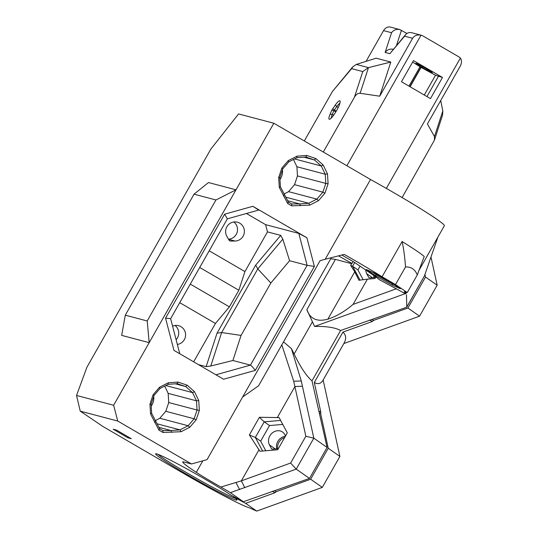 <?xml version="1.0" encoding="UTF-8"?>
<svg xmlns="http://www.w3.org/2000/svg" width="538" height="538" viewBox="0 0 538 538"><rect width="100%" height="100%" fill="white"/><g stroke="black" fill="none" stroke-linecap="round" stroke-linejoin="round"><path stroke-width="0.81" d="M117.741 421.046L113.626 405.249L76.537 395.457L80.236 411.14L117.741 421.046L191.508 463.971L183.007 461.725A71.493 3.739 29.6 0 0 182.765 461.86A71.493 3.739 29.6 0 0 196.296 472.33L202.846 460.797M80.236 411.14L102.987 426.526L184.124 473.736A62.435 3.268 29.6 0 0 249.101 507.717L256.727 511.1L322.302 487.394L339.895 456.426L323.136 379.983M235.409 497.515L235.24 497.818L245.651 503.339L256.727 511.1M235.24 497.818L233.68 497.018A46.772 2.448 29.6 0 1 236.928 499.903A46.772 2.448 29.6 0 1 195.045 479.069A46.772 2.448 29.6 0 1 155.704 453.756A46.772 2.448 29.6 0 1 186.888 468.901A46.772 2.448 29.6 0 1 231.01 495.148L243.344 501.725L230.392 492.647L220.889 487.031A34.795 1.822 29.6 0 1 196.296 472.33M113.168 429.216L116.551 430.104L131.299 438.692L127.923 437.798L113.168 429.216M191.508 463.971L207.063 459.62L320.063 260.701L325.201 259.262L370.514 179.497L273.835 123.236L238.583 113.928L210.802 149.147L86.921 367.219L76.537 395.457M273.835 123.236L113.626 405.249M227.352 218.838L258.744 210.062L252.84 206.303L306.902 237.762L298.819 233.418L265.59 224.642L267.473 231.885L244.924 271.582L238.852 290.251L229.41 306.868L215.456 323.452L193.653 361.832M255.308 370.379L314.367 266.418L307.137 265.342L250.446 365.134C251.354 365.611 252.974 367.36 255.308 370.379L223.586 379.243L173.949 350.359L165.556 318.153L170.64 318.678L227.372 218.805L224.615 214.191L165.556 318.153M279.283 187.379L278.677 177.5L281.831 168.098L288.274 160.606L297.01 156.168L306.721 155.448L315.92 158.569L323.217 165.045L327.487 173.902L328.093 183.781L324.939 193.176L318.496 200.667L309.76 205.112L291.737 205.866L287.702 203.519L279.283 187.379L280.399 186.76L288.395 202.086L291.636 203.976L299.72 203.922L287.622 200.728M150.546 413.991L149.941 404.119L153.101 394.717L159.537 387.225L168.273 382.78L177.984 382.067L187.184 385.188L194.48 391.664L198.751 400.514L199.356 410.393L196.202 419.795L189.759 427.286L181.024 431.725L163.001 432.485L158.966 430.138L150.546 413.991L151.662 413.372L159.658 428.705L162.9 430.595L170.983 430.535L158.885 427.34M125.287 315.187L147.197 320.971L149.187 342.652L121.655 335.382L125.287 315.187L194.03 194.178L208.482 182.543L236.014 189.813L215.94 199.968L194.03 194.178M168.522 403.339A28.998 28.406 104.8 0 0 168.737 402.02M128.38 436.99L127.923 437.798M297.258 176.72A28.998 28.406 104.8 0 0 297.474 175.401M293.459 159.47L296.909 166.74L297.474 175.926L294.535 184.669L288.55 191.642L283.943 194.097M164.722 386.089L168.172 393.359L168.737 402.545L165.798 411.288L159.813 418.255L155.206 420.709M300.332 205.805L299.72 203.922L308.751 203.256L316.882 199.121L288.55 191.642M318.496 200.667L316.882 199.121L322.867 192.153L294.535 184.669M309.76 205.112L308.751 203.256L285.591 197.137M328.093 183.781L325.806 183.411L325.241 174.225L321.267 165.986L314.488 159.961L305.927 157.062L296.895 157.728L288.765 161.857L282.773 168.824L279.841 177.567L280.399 186.76M171.595 432.424L170.983 430.535L180.015 429.869L188.145 425.74L159.813 418.255M189.759 427.286L188.145 425.74L194.131 418.772L165.798 411.288M181.024 431.725L180.015 429.869L156.854 423.756M199.356 410.393L197.069 410.03L196.504 400.837L192.53 392.605L185.751 386.58L177.19 383.675L168.159 384.34L160.028 388.476L154.036 395.443L151.104 404.186L151.662 413.372M315.92 158.569L314.488 159.961L304.031 157.197M323.217 165.045L321.267 165.986L294.528 158.925M327.487 173.902L325.241 174.225L296.909 166.74M324.939 193.176L322.867 192.153L325.806 183.411L297.474 175.926M187.184 385.188L185.751 386.58L175.294 383.816M194.48 391.664L192.53 392.605L165.798 385.544M198.751 400.514L196.504 400.837L168.172 393.359M196.202 419.795L194.131 418.772L197.069 410.03L168.737 402.545M242.625 397.024L258.583 385.78L331.334 257.722M147.197 320.971L215.94 199.968M330.736 258.771L335.436 259.397L351.637 263.694L353.184 261.603M351.637 263.694L350.662 265.416L354.75 271.811L327.85 319.155C317.124 322.114 310.13 318.96 306.862 309.693L314.582 326.438C326.553 326.196 335.228 327.555 340.615 330.5L312.006 380.864C306.532 376.237 300.574 367.293 294.131 354.024L291.435 348.631L283.539 341.859M352.114 263.486A38.857 2.031 29.6 0 1 338.563 255.866M325.201 259.262L344.212 254.393A72.495 3.793 29.6 0 1 382.088 276.781L395.497 284.582L407.273 292.544L404.199 291.737A72.495 3.793 29.6 0 1 405.746 293.708A72.495 3.793 29.6 0 1 405.558 293.835L379.438 279.74L376.318 277.171A38.857 2.031 -150.4 0 0 376.331 277.171L354.159 262.181A38.857 2.031 -150.4 0 0 341.771 255.032M175.038 325.483A9.57 9.375 -75.2 0 1 176.114 339.693M233.828 221.999A9.57 9.375 -75.2 0 1 228.495 239.202M172.59 326.176A9.57 9.375 -75.2 0 1 185.57 335.537A9.57 9.375 -75.2 0 1 177.345 344.428M226.848 236.303A9.57 9.375 -75.2 0 1 237.44 222.214A9.57 9.375 -75.2 0 1 234.965 241.024L230.177 241.058L229.235 240.506L226.848 236.303M217.029 333.177L221.643 332.538L257.789 268.906L255.691 265.12L217.029 333.177L206.148 366.647L198.435 364.609M267.473 231.885L280.715 235.382L282.813 239.168L257.789 268.906L270.843 282.988L241.058 335.416L232.9 360.5L210.761 366.008L206.148 366.647M241.058 335.416L221.643 332.538L210.761 366.008M282.813 239.168L289.592 260.708L270.843 282.988M215.92 374.784L250.446 365.134L232.9 360.5M209.201 250.795L244.924 271.582M199.719 267.48L238.852 290.251M215.456 323.452L179.732 302.665M229.41 306.868L190.277 284.098M246.444 213.499L265.59 224.642M298.819 233.418L307.137 265.342L289.592 260.708M375.329 275.644L366.27 269.518L374.253 272.988L391.294 282.598L400.359 288.724L392.377 285.248L375.329 275.644L376.452 274.878L392.33 283.822L392.377 285.248M372.599 272.275L376.452 274.878L376.728 274.387M392.545 283.445L392.33 283.822L394.522 284.777M235.314 498.262A45.515 2.381 29.6 0 1 195.697 477.919A45.515 2.381 29.6 0 1 157.943 454.307M370.514 179.497A72.495 3.793 29.6 0 1 444.368 225.725L419.243 269.948M233.68 497.018L233.633 496.574M417.273 274.911C415.013 269.343 411.099 266.693 405.517 266.962C404.805 257.157 403.675 248.684 402.115 241.528A72.495 3.793 29.6 0 1 424.226 256.485L417.286 274.918L407.273 292.544M405.511 266.956L395.497 284.582M402.115 241.528L382.088 276.781M149.941 404.119L151.104 404.186M163.001 432.485L162.9 430.595M158.966 430.138L159.658 428.705M154.695 422.586L155.637 421.61M153.101 394.717L154.036 395.443M159.537 387.225L160.028 388.476M168.273 382.78L168.159 384.34M177.984 382.067L177.19 383.675M291.737 205.866L291.636 203.976M278.677 177.5L279.841 177.567M287.702 203.519L288.395 202.086M283.432 195.973L284.373 194.991M281.831 168.098L282.773 168.824M288.274 160.606L288.765 161.857M297.01 156.168L296.895 157.728M306.721 155.448L305.927 157.062M327.85 319.155C336.203 316.485 344.596 311.576 353.042 304.421L367.393 279.168L358.927 280.258L354.75 271.811M405.067 293.728L314.582 326.438M353.042 304.421L396.419 288.745M360.07 280.13L352.612 266.229L350.662 265.416M360.063 266.175L357.925 269.948L352.612 266.229L354.703 262.551M367.393 279.168L374.999 278.516L375.921 276.895M406.479 294.71L406.762 307.205L340.615 330.5M220.889 487.031L241.347 480.864L290.621 463.05L305.846 436.251L313.822 438.161L327.091 447.455L312.006 380.864M243.344 501.725L309.498 478.423L327.091 447.455M245.651 503.339L275.039 492.721L272.295 491.261M323.136 379.976L323.008 380.218C320.924 383.796 318.025 384.556 314.313 382.478L320.816 412.142L318.731 411.039M314.313 382.478L342.921 332.121L372.309 321.495L369.559 320.036M320.816 412.142L320.641 413.594L328.247 448.262L339.895 456.426M328.247 448.262L310.648 479.23L322.302 487.394M310.648 479.23L276.303 491.651L275.039 492.721M343.836 343.553L419.573 316.176L437.165 285.201L430.985 257.016M424.939 274.427L425.511 277.036L437.165 285.201M425.511 277.036L407.918 308.012L419.573 316.176M407.918 308.012L373.567 320.426L372.309 321.495M342.921 332.121C346.156 335.046 346.512 338.758 343.997 343.257L323.008 380.218M291.435 348.631L301.293 381.005L313.822 438.161L296.23 469.129L230.392 492.647M305.846 436.251L293.701 381.2L281.825 344.878M290.621 463.05L296.23 469.129L309.498 478.423M279.087 417.569L259.397 417.3L249.363 434.96L259.948 451.268L277.729 449.734L287.305 432.888L279.087 417.569M406.688 307.144L424.421 275.927L406.762 307.205M437.898 237.117L424.421 275.927M276.747 448.773A9.422 8.238 125 0 1 285.355 436.318M320.641 413.594L319.538 413.009M274.844 490.871L276.303 491.651M284.676 437.515A9.422 8.238 -55 0 0 277.702 448.638M372.108 319.653L373.567 320.426M374.872 276.189A9.422 8.238 -55 0 0 374.973 277.413M365.759 270.029A9.422 8.238 -55 0 0 366.728 273.681L368.779 277.507L369.579 277.931L374.018 277.547A9.422 8.238 125 0 1 373.715 275.409M259.397 417.3L264.219 421.839L280.621 420.427M262.631 451.032L255.348 437.448L249.363 434.96M265.799 450.763L260.654 441.167L255.348 437.448L264.219 421.839L269.525 425.558L282.759 424.421M374.018 277.547A9.422 8.238 -55 0 0 375.732 277.225M285.443 436.163A9.422 8.238 -55 0 0 282.537 432.034A9.422 8.238 -55 0 0 271.65 433.534A9.422 8.238 -55 0 0 269.464 444.906L271.515 448.732L272.309 449.156L276.754 448.773A9.422 8.238 -55 0 0 278.462 448.45M357.925 269.948L363.184 279.76M260.654 441.167L269.525 425.558M421.247 35.239L411.745 32.731C409.297 32.179 407.232 32.831 405.544 34.694L404.61 36.167L412.612 38.279C414.435 35.528 417.246 34.493 421.032 35.185A6.96 6.819 -75.2 0 1 422.902 35.925L458.8 56.813A6.96 6.819 -75.2 0 1 460.373 58.077C461.833 60.438 461.812 63.094 460.313 66.04L427.414 123.948L434.475 136.551L434.422 140.142L442.566 115.092L442.821 110.889L440.709 100.545M366.075 61.366L383.547 30.605L391.55 32.717L385.134 52.448L389.855 53.699L405.544 34.694M385.134 52.448C387.232 49.711 389.942 48.655 393.271 49.281M323.304 152.025L354.428 97.237C356.116 94.365 358.012 93.047 360.117 93.282L368.463 67.62L390.81 62.058L376.163 58.191L356.344 64.419L352.814 66.793L351.644 68.635L362.773 71.574L368.463 67.62L356.344 64.419M421.57 67.196L426.473 69.9A9.422 0.491 -150.4 0 0 432.256 72.65A9.422 0.491 -150.4 0 0 424.307 67.566A9.422 0.491 -150.4 0 0 415.867 63.343A9.422 0.491 -150.4 0 0 418.483 65.253L421.57 67.196L422.074 66.315M422.955 66.806L422.444 67.707M424.28 95.024L435.518 75.239L442.485 77.472L430.474 98.622L401.456 81.742L413.473 60.592L442.485 77.472M426.943 96.571L438.598 76.053M419.97 66.82L435.518 75.239M421.113 67.391L410.104 86.773M420.817 67.317L409.848 86.625M412.619 62.092L420.01 66.752L409.001 86.127M434.422 140.142L402.121 197.567M391.55 32.717C393.675 29.946 396.412 28.897 399.768 29.563L406.95 33.457M352.814 66.793L332.457 91.44L351.644 68.635M360.117 93.282L379.714 96.194L390.81 62.058M412.612 38.279L379.714 96.194M331.818 110.162L330.11 114.184A10.646 2.065 -59.8 0 0 329.633 119.254A10.646 2.065 -59.8 0 0 336.311 111.07A10.646 2.065 -59.8 0 0 340.124 101.218A10.646 2.065 -59.8 0 0 335.362 104.937L331.818 110.162L333.863 110.7L336.701 106.632A8.904 1.728 120.2 0 1 339.888 103.256M332.652 108.696L336.23 111.211M331.287 118.044A8.904 1.728 120.2 0 1 332.309 114.359L333.863 110.7L335.846 111.857M386.338 188.401L460.373 58.077M399.768 29.563L390.265 27.055A6.96 6.819 104.8 0 0 390.05 27.001C387.468 26.631 385.295 27.828 383.547 30.605M304.313 140.976L332.457 91.44M346.869 165.738L421.032 35.185M314.367 266.418L306.902 237.762M252.84 206.303L224.615 214.191M151.218 406.129A13.484 13.208 104.8 0 0 153.7 396.459M279.955 179.51A13.484 13.208 104.8 0 0 282.437 169.84M306.862 309.693L335.436 259.397M312.282 322.074L294.131 354.024M228.569 239.336L234.965 241.024M280.715 235.382L255.691 265.12M301.293 381.005L293.701 381.2M244.803 487.724L241.347 480.864L259.081 449.64M277.204 417.73L294.938 386.513L302.443 386.25M236.054 482.68L239.605 489.6M366.728 273.681L372.444 277.682M269.464 444.906L275.174 448.907M389.855 53.699L404.61 36.167M426.937 69.093L426.473 69.9M418.853 64.607L418.483 65.253M442.821 110.889L434.475 136.551M396.506 45.434L401.442 30.256M362.773 71.574L354.428 97.237M338.207 107.506L336.701 106.632L335.362 104.937M333.674 115.152L332.309 114.359L330.11 114.184M179.773 353.748L170.64 318.678M405.746 293.708L406.52 292.349"/></g></svg>
